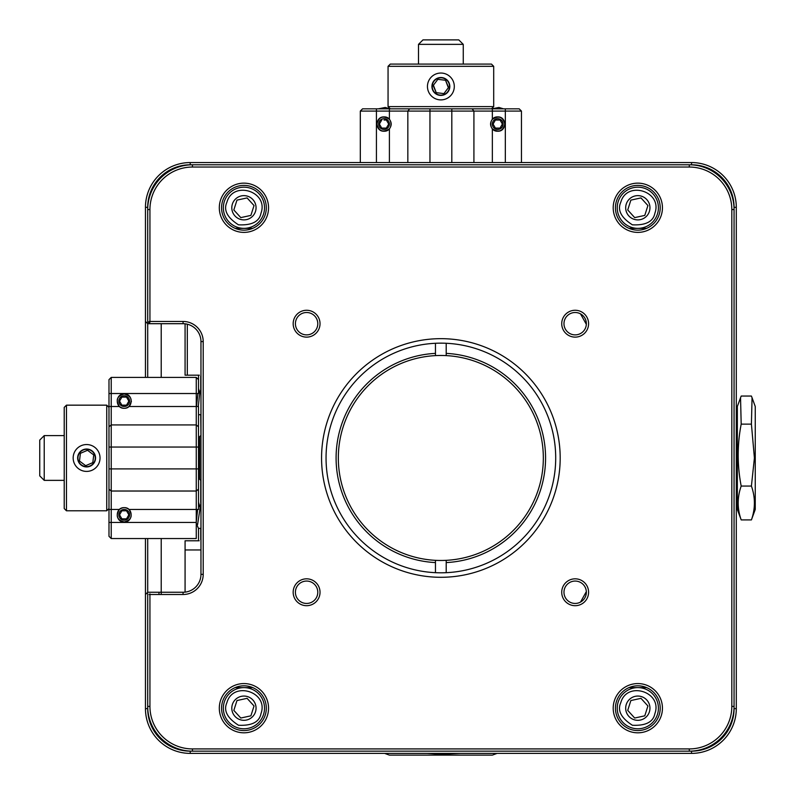<?xml version="1.0" encoding="UTF-8"?>
<svg xmlns="http://www.w3.org/2000/svg" width="795" height="795" viewBox="0 0 795 795"><rect width="100%" height="100%" fill="white"/><g stroke="black" fill="none" stroke-linecap="round" stroke-linejoin="round"><path stroke-width="1.19" d="M691.541 164.794L691.541 162.558L190.224 162.558L190.224 164.794L691.541 164.794A42.523 42.523 0 0 1 734.063 207.316L734.063 708.633A42.523 42.523 0 0 1 691.541 751.156L190.224 751.156A42.523 42.523 0 0 1 147.701 708.633L147.701 593.696M691.541 162.558A44.758 44.758 0 0 1 736.299 207.316L736.299 708.633A44.758 44.758 0 0 1 691.541 753.392L190.224 753.392A44.758 44.758 0 0 1 145.455 708.633L145.455 538.543M147.701 593.855L147.701 706.397A44.758 44.758 0 0 0 192.46 751.156L192.46 748.92L689.295 748.92L689.295 751.156A44.758 44.758 0 0 0 734.063 706.397L731.817 706.397L731.817 209.552L734.063 209.552A44.758 44.758 0 0 0 689.295 164.794L689.295 167.039L192.46 167.039L192.46 164.794A44.758 44.758 0 0 0 147.701 209.552L147.701 207.316L145.455 207.316L145.455 377.406M145.455 207.316A44.758 44.758 0 0 1 190.224 162.558M158.98 594.501L158.98 592.255L147.701 592.255L145.455 594.501M147.701 592.255L147.701 538.543M147.701 377.406L147.701 323.694L149.937 323.694L147.701 321.458M145.455 321.458L147.701 323.694M147.701 207.316A42.523 42.523 0 0 1 190.224 164.794M646.593 687.596L629.054 687.596M252.701 687.596L235.161 687.596M235.161 228.354L252.701 228.354M629.054 228.354L646.593 228.354M161.216 594.501L161.216 592.255L158.98 592.255M161.216 592.255L161.216 538.543M161.216 377.406L161.216 323.694M149.132 592.255L183.059 592.255L149.132 592.255M326.049 457.98A114.828 114.828 0 0 1 440.877 343.152A114.828 114.828 0 0 1 555.705 457.98A114.828 114.828 0 0 1 440.877 572.807A114.828 114.828 0 0 1 326.049 457.98M149.301 323.694L183.059 323.694A17.907 17.907 0 0 1 200.966 341.602L200.966 574.358A17.907 17.907 0 0 1 183.059 592.255L183.059 594.501L149.132 594.501M192.46 167.039A42.523 42.523 0 0 0 149.937 209.552L147.701 209.552L147.701 322.263M560.187 457.98A119.3 119.3 0 0 1 381.222 561.3A119.3 119.3 0 0 1 381.222 354.659A119.3 119.3 0 0 1 560.187 457.98M149.301 321.458L183.059 321.458A20.143 20.143 0 0 1 203.202 341.602L203.202 574.358A20.143 20.143 0 0 1 183.059 594.501M149.937 593.855L149.937 706.397L147.701 706.397M192.46 748.92A42.523 42.523 0 0 1 149.937 706.397M731.817 706.397A42.523 42.523 0 0 1 689.295 748.92M689.295 167.039A42.523 42.523 0 0 1 731.817 209.552M149.937 209.552L149.937 322.263M662.444 708.186A24.615 24.615 0 0 0 625.516 686.87A24.615 24.615 0 0 0 625.516 729.512A24.615 24.615 0 0 0 662.444 708.186M268.551 708.186A24.615 24.615 0 0 0 231.623 686.87A24.615 24.615 0 0 0 231.623 729.512A24.615 24.615 0 0 0 268.551 708.186M662.444 207.763A24.615 24.615 0 0 0 625.516 186.447A24.615 24.615 0 0 0 625.516 229.089A24.615 24.615 0 0 0 662.444 207.763M268.551 207.763A24.615 24.615 0 0 0 231.623 186.447A24.615 24.615 0 0 0 231.623 229.089A24.615 24.615 0 0 0 268.551 207.763M588.588 592.255A13.426 13.426 0 0 0 568.445 580.628A13.426 13.426 0 0 0 568.445 603.892A13.426 13.426 0 0 0 588.588 592.255M306.602 605.691A13.426 13.426 0 0 0 318.229 585.547A13.426 13.426 0 0 0 294.965 585.547A13.426 13.426 0 0 0 306.602 605.691M588.588 323.694A13.426 13.426 0 0 0 568.445 312.067A13.426 13.426 0 0 0 568.445 335.321A13.426 13.426 0 0 0 588.588 323.694M320.027 323.694A13.426 13.426 0 0 0 299.884 312.067A13.426 13.426 0 0 0 299.884 335.321A13.426 13.426 0 0 0 320.027 323.694M660.208 708.186A22.379 22.379 0 0 0 637.829 685.807A22.379 22.379 0 0 0 615.439 708.186A22.379 22.379 0 0 0 637.829 730.565A22.379 22.379 0 0 0 660.208 708.186M266.315 708.186A22.379 22.379 0 0 0 243.936 685.807A22.379 22.379 0 0 0 221.557 708.186A22.379 22.379 0 0 0 243.936 730.565A22.379 22.379 0 0 0 266.315 708.186M660.208 207.763A22.379 22.379 0 0 0 637.829 185.384A22.379 22.379 0 0 0 615.439 207.763A22.379 22.379 0 0 0 637.829 230.143A22.379 22.379 0 0 0 660.208 207.763M266.315 207.763A22.379 22.379 0 0 0 243.936 185.384A22.379 22.379 0 0 0 221.557 207.763A22.379 22.379 0 0 0 243.936 230.143A22.379 22.379 0 0 0 266.315 207.763M586.352 592.255A11.19 11.19 0 0 0 575.163 581.066A11.19 11.19 0 0 0 563.973 592.255A11.19 11.19 0 0 0 575.163 603.445A11.19 11.19 0 0 0 586.352 592.255M306.602 603.445A11.19 11.19 0 0 0 316.291 586.66A11.19 11.19 0 0 0 296.903 586.66A11.19 11.19 0 0 0 306.602 603.445M586.352 323.694A11.19 11.19 0 0 0 575.163 312.505A11.19 11.19 0 0 0 563.973 323.694A11.19 11.19 0 0 0 575.163 334.884A11.19 11.19 0 0 0 586.352 323.694M317.791 323.694A11.19 11.19 0 0 0 306.602 312.505A11.19 11.19 0 0 0 295.412 323.694A11.19 11.19 0 0 0 306.602 334.884A11.19 11.19 0 0 0 317.791 323.694M586.332 324.33L580.519 313.876M580.519 602.083L586.332 591.629M440.857 572.807A114.828 114.828 0 0 0 446.204 572.678L446.204 562.582A104.741 104.741 0 0 0 545.569 457.98A104.741 104.741 0 0 0 446.204 353.378L446.204 355.613A102.505 102.505 0 0 1 543.333 457.98A102.505 102.505 0 0 1 435.461 560.336A102.505 102.505 0 0 1 338.332 457.98A102.505 102.505 0 0 1 446.204 355.613M446.204 353.378L446.204 343.271A114.828 114.828 0 0 0 440.857 343.152M199.625 479.236L199.625 436.713M199.376 375.17L187.312 375.17L187.312 324.211M200.966 435.6L200.738 414.791M200.738 389.003L200.738 376.164M187.312 375.17L185.076 375.17L185.076 323.813M108.985 379.642L111.221 377.406L108.985 379.642L108.985 406.503L111.221 406.503L111.221 393.525L198.502 393.525L198.502 376.164M200.738 435.6L198.502 437.836M108.985 447.048L198.502 447.048L198.502 468.901L111.221 468.901L111.221 424.937L108.985 426.776M198.502 528.397L198.502 539.765M198.502 478.123L200.738 480.359L200.738 502.698M200.738 528.476L200.738 539.765M200.966 549.961L185.076 549.961L185.076 592.146M199.207 540.779L185.076 540.779L185.076 549.961M131.364 401.127L131.344 401.644M108.985 522.434L111.221 522.434L111.221 538.543L108.985 536.307L108.985 509.456L119.459 509.456C115.374 515.766 116.954 519.95 124.199 521.987C131.443 519.95 133.023 515.776 128.939 509.456C125.779 507.081 122.619 507.081 119.459 509.456M119.459 406.503C122.619 408.878 125.779 408.878 128.939 406.503C133.023 400.183 131.443 396.009 124.199 393.972C116.954 396.009 115.374 400.183 119.459 406.503L111.221 406.503L111.221 424.937L196.266 424.937L196.266 406.503L198.502 406.503L198.502 426.776L196.266 424.937L196.266 522.434L111.221 522.434L111.221 468.901L108.985 468.901M108.985 393.525L111.221 393.525L111.221 377.406L196.266 377.406L196.266 406.503L128.939 406.503M111.221 538.543L196.266 538.543L196.266 522.434M126.286 521.679A7.165 7.165 0 0 0 126.832 521.48L126.673 521.54M198.502 447.048L198.502 426.776M108.985 489.173L111.221 491.022L196.266 491.022L198.502 489.173L198.502 468.901M198.502 489.173L198.502 509.456L128.939 509.456M126.186 521.699A7.165 7.165 0 0 1 124.507 521.977M123.364 521.937A7.165 7.165 0 0 1 122.112 521.679M198.502 379.642L196.266 377.406M360.314 111.081L360.314 162.558L360.314 111.081L362.55 108.845L360.314 111.081L473.919 111.081L472.081 108.845M505.332 108.845L492.353 108.845L492.353 111.081L521.45 111.081L521.45 162.558L521.45 111.081L519.205 108.845L505.332 108.845L505.332 162.558M389.401 119.329C383.091 115.235 378.907 116.815 376.87 124.06C378.907 131.314 383.081 132.884 389.401 128.8C391.776 125.64 391.776 122.48 389.401 119.329L389.401 108.845L362.55 108.845M384.373 131.215L384.025 131.225A7.165 7.165 0 0 1 383.558 131.215M383.458 131.205A7.165 7.165 0 0 1 381.501 130.768M382.306 117.113A7.165 7.165 0 0 1 383.558 116.915M383.995 116.905A7.165 7.165 0 0 1 384.035 116.905C374.803 116.497 374.793 131.632 384.035 131.225C393.267 131.632 393.277 116.497 384.035 116.905L384.005 116.905M492.353 128.8C498.674 132.884 502.847 131.314 504.885 124.06C502.847 116.815 498.674 115.245 492.353 119.329C489.978 122.49 489.978 125.65 492.353 128.8L492.353 162.558M492.353 119.329L492.353 111.081L473.919 111.081L473.919 162.558M497.759 131.225L497.72 131.225C506.962 131.632 506.962 116.497 497.72 116.905C488.488 116.497 488.488 131.632 497.72 131.225M66.462 405.162L66.462 510.797L106.739 510.797L106.739 405.162L66.462 405.162L64.216 407.398L64.216 508.552L66.462 510.797M106.739 510.797L108.985 508.552L108.985 407.398L106.739 405.162M755.25 457.98L755.25 406.503L752.06 397.729L751.414 424.132L754.405 457.98L751.414 486.063C755.389 497.342 755.389 508.631 751.414 519.91L755.25 509.456L755.25 457.98M740.543 397.729L737.343 406.503L737.343 509.456L741.188 519.91C737.204 508.631 737.204 497.342 741.188 486.063C737.204 465.423 737.204 444.773 741.188 424.132L740.543 397.729L741.188 396.049L751.414 396.049L752.06 397.729M741.188 519.91L751.414 519.91M741.188 486.063L751.414 486.063M741.188 424.132L751.414 424.132M86.595 444.544A13.426 13.426 0 0 1 98.232 464.687A13.426 13.426 0 0 1 74.969 464.687A13.426 13.426 0 0 1 86.595 444.544M86.595 449.026A8.954 8.954 0 0 1 94.357 462.452A8.954 8.954 0 0 1 78.844 462.452A8.954 8.954 0 0 1 86.595 449.026M95.251 457.98A8.646 8.646 0 0 1 82.273 465.463A8.646 8.646 0 0 1 82.273 450.487A8.646 8.646 0 0 1 95.251 457.98M93.363 457.98L93.73 454.939L87.529 450.278L80.404 453.319L79.47 461.021L85.671 465.671L92.796 462.63L93.363 457.98M79.758 461.239L85.671 465.671L92.796 462.63L93.73 454.939M80.355 453.687L79.47 461.021M87.192 450.427L80.404 453.319M493.695 66.323L388.059 66.323L388.059 106.609L493.695 106.609L493.695 66.323L491.459 64.087L390.295 64.087L388.059 66.323M388.059 106.609L390.295 108.845L491.459 108.845L493.695 106.609M384.681 753.392L389.401 755.111L492.353 755.111L497.084 753.392M460.196 753.392L440.877 754.276L427.322 753.392M404.854 753.392L386.887 753.392M496.229 753.392L481.313 753.392M427.452 86.466A13.426 13.426 0 0 1 440.877 73.041A13.426 13.426 0 0 1 454.303 86.466A13.426 13.426 0 0 1 440.877 99.892A13.426 13.426 0 0 1 427.452 86.466M440.877 77.513A8.954 8.954 0 0 1 448.628 90.938A8.954 8.954 0 0 1 433.126 90.938A8.954 8.954 0 0 1 440.877 77.513M449.523 86.466A8.646 8.646 0 0 1 436.554 93.959A8.646 8.646 0 0 1 436.554 78.973A8.646 8.646 0 0 1 449.523 86.466M448.181 86.466L445.538 80.265L437.836 79.331L433.186 85.532L436.226 92.667L443.918 93.601L448.579 87.4L448.181 86.466M433.404 85.234L436.226 92.667M448.35 87.698L445.538 80.265M436.584 92.707L443.918 93.601M445.17 80.225L437.836 79.331M449.592 88.513L448.032 91.842M432.162 84.419L433.722 81.09M44.222 480.359L39.75 475.877L39.75 440.072L44.222 435.6L44.222 480.359L64.216 480.359M44.222 435.6L64.216 435.6M418.498 44.361L422.97 39.889L458.785 39.889L463.256 44.361L418.498 44.361L418.498 64.087M224.329 201.483A20.59 20.59 0 0 1 257.669 192.43A20.59 20.59 0 0 1 252.333 226.565A20.59 20.59 0 0 1 224.329 201.483A20.59 20.59 0 0 1 257.669 192.43A20.59 20.59 0 0 1 252.333 226.565A20.59 20.59 0 0 1 224.329 201.483M260.989 213.209C268.968 191.506 232.925 180.018 226.873 202.327C223.335 210.089 227.211 217.582 238.5 224.826C251.896 225.452 259.389 221.576 260.989 213.209M256.06 207.763A12.124 12.124 0 0 1 237.874 218.267A12.124 12.124 0 0 1 237.874 197.259A12.124 12.124 0 0 1 256.06 207.763M253.327 207.763L254.032 205.557L247.076 197.915L236.97 200.121L233.829 209.969L240.796 217.611L250.892 215.405L253.327 207.763M241.153 217.532L250.892 215.405L254.032 205.557L247.076 197.915M236.86 200.469L233.829 209.969M246.708 197.995L236.97 200.121M234.078 210.248L240.796 217.611M224.329 701.906A20.59 20.59 0 0 1 257.669 692.852A20.59 20.59 0 0 1 252.333 726.988A20.59 20.59 0 0 1 224.329 701.906A20.59 20.59 0 0 1 257.669 692.852A20.59 20.59 0 0 1 252.333 726.988A20.59 20.59 0 0 1 224.329 701.906M260.989 713.622C268.968 691.928 232.925 680.441 226.873 702.75C223.335 710.501 227.211 718.004 238.5 725.249C251.896 725.875 259.389 721.999 260.989 713.622M256.06 708.186A12.124 12.124 0 0 1 237.874 718.69A12.124 12.124 0 0 1 237.874 697.682A12.124 12.124 0 0 1 256.06 708.186M253.327 708.186L254.032 705.98L247.076 698.338L236.97 700.544L233.829 710.392L240.796 718.034L250.892 715.828L253.327 708.186M251.001 715.48L254.032 705.98L247.076 698.338M236.86 700.892L233.829 710.392M246.708 698.417L236.97 700.544M241.153 717.955L250.892 715.828M234.078 710.66L240.796 718.034M618.222 201.483A20.59 20.59 0 0 1 651.562 192.43A20.59 20.59 0 0 1 646.226 226.565A20.59 20.59 0 0 1 618.222 201.483A20.59 20.59 0 0 1 651.562 192.43A20.59 20.59 0 0 1 646.226 226.565A20.59 20.59 0 0 1 618.222 201.483M654.881 213.209C662.861 191.506 626.818 180.018 620.766 202.327C617.228 210.089 621.104 217.582 632.383 224.826C645.779 225.452 653.281 221.576 654.881 213.209M649.952 207.763A12.124 12.124 0 0 1 631.757 218.267A12.124 12.124 0 0 1 631.757 197.259A12.124 12.124 0 0 1 649.952 207.763M647.219 207.763L647.925 205.557L640.969 197.915L630.862 200.121L627.722 209.969L634.688 217.611L644.785 215.405L647.219 207.763M635.046 217.532L644.785 215.405L647.925 205.557L640.969 197.915M630.753 200.469L627.722 209.969M640.601 197.995L630.862 200.121M627.971 210.248L634.688 217.611M618.222 701.906A20.59 20.59 0 0 1 651.562 692.852A20.59 20.59 0 0 1 646.226 726.988A20.59 20.59 0 0 1 618.222 701.906A20.59 20.59 0 0 1 651.562 692.852A20.59 20.59 0 0 1 646.226 726.988A20.59 20.59 0 0 1 618.222 701.906M654.881 713.622C662.861 691.928 626.818 680.441 620.766 702.75C617.228 710.501 621.104 718.004 632.383 725.249C645.779 725.875 653.281 721.999 654.881 713.622M649.952 708.186A12.124 12.124 0 0 1 631.757 718.69A12.124 12.124 0 0 1 631.757 697.682A12.124 12.124 0 0 1 649.952 708.186M647.219 708.186L647.925 705.98L640.969 698.338L630.862 700.544L627.722 710.392L634.688 718.034L644.785 715.828L647.219 708.186M644.894 715.48L647.925 705.98L640.969 698.338M630.753 700.892L627.722 710.392M640.601 698.417L630.862 700.544M635.046 717.955L644.785 715.828M627.971 710.66L634.688 718.034M435.461 572.678L435.461 562.582A104.741 104.741 0 0 1 336.096 457.98A104.741 104.741 0 0 1 435.461 353.378L435.461 343.281M435.461 355.613L435.461 353.378M435.461 562.582L435.461 560.336M446.204 560.336L446.204 562.582M129.565 401.127A5.376 5.376 0 0 1 121.516 405.788A5.376 5.376 0 0 1 121.516 396.476A5.376 5.376 0 0 1 129.565 401.127M124.199 408.292C133.431 408.7 133.441 393.565 124.199 393.972C114.967 393.565 114.957 408.7 124.199 408.292M128.85 401.127L126.524 397.103L121.874 397.103L119.548 401.127L121.874 405.162L126.524 405.162L128.85 401.127L126.524 397.103L121.874 397.103L119.548 401.127L121.874 405.162L126.524 405.162L128.85 401.127M129.565 514.822A5.376 5.376 0 0 1 121.516 519.473A5.376 5.376 0 0 1 121.516 510.171A5.376 5.376 0 0 1 129.565 514.822M124.199 521.987C133.431 522.385 133.441 507.26 124.199 507.657C114.967 507.26 114.957 522.385 124.199 521.987M128.85 514.822L126.524 510.797L121.874 510.797L119.548 514.822L121.874 518.847L126.524 518.847L128.85 514.822L126.524 510.797L121.874 510.797L119.548 514.822L121.874 518.847L126.524 518.847L128.85 514.822M503.096 124.06A5.376 5.376 0 0 1 495.037 128.72A5.376 5.376 0 0 1 495.037 119.409A5.376 5.376 0 0 1 503.096 124.06M502.38 124.06L500.055 120.035L495.394 120.035L493.069 124.06L495.394 128.094L500.055 128.094L502.38 124.06L500.055 128.094L495.394 128.094L493.069 124.06M384.035 129.436A5.376 5.376 0 0 1 379.384 121.377A5.376 5.376 0 0 1 388.685 121.377A5.376 5.376 0 0 1 384.035 129.436M381.819 119.836L379.384 124.06L381.709 128.094L386.36 128.094L388.685 124.06L386.36 120.035L384.035 120.035M381.709 120.035L379.384 124.06L381.709 128.094L386.36 128.094L388.685 124.06M734.063 207.316L736.299 207.316M734.063 708.633L736.299 708.633M691.541 751.156L691.541 753.392M190.224 751.156L190.224 753.392M147.701 708.633L145.455 708.633M200.966 574.358L203.202 574.358M183.059 321.458L183.059 323.694M203.202 341.602L200.966 341.602M376.423 162.558L376.423 108.845M389.401 128.8L389.401 162.558M409.673 108.845L407.835 111.081L407.835 162.558M451.808 108.845L451.808 162.558M429.956 108.845L429.956 162.558M197.925 393.525L196.494 406.503M200.966 388.616L199.615 394.29L198.293 406.503M199.754 393.227L198.502 388.457M198.502 414.702L200.966 414.702M503.503 108.845L498.942 107.454L491.976 108.845M108.985 511.582L108.985 518.002M200.966 528.387L198.432 528.357L196.266 523.229M197.637 509.456L196.266 522.077M200.966 502.311L197.587 524.611M199.754 506.922L198.502 502.152M389.808 108.845L385.247 107.454L378.291 108.845M108.985 397.897L108.985 404.317M463.256 44.361L463.256 64.087"/></g></svg>

